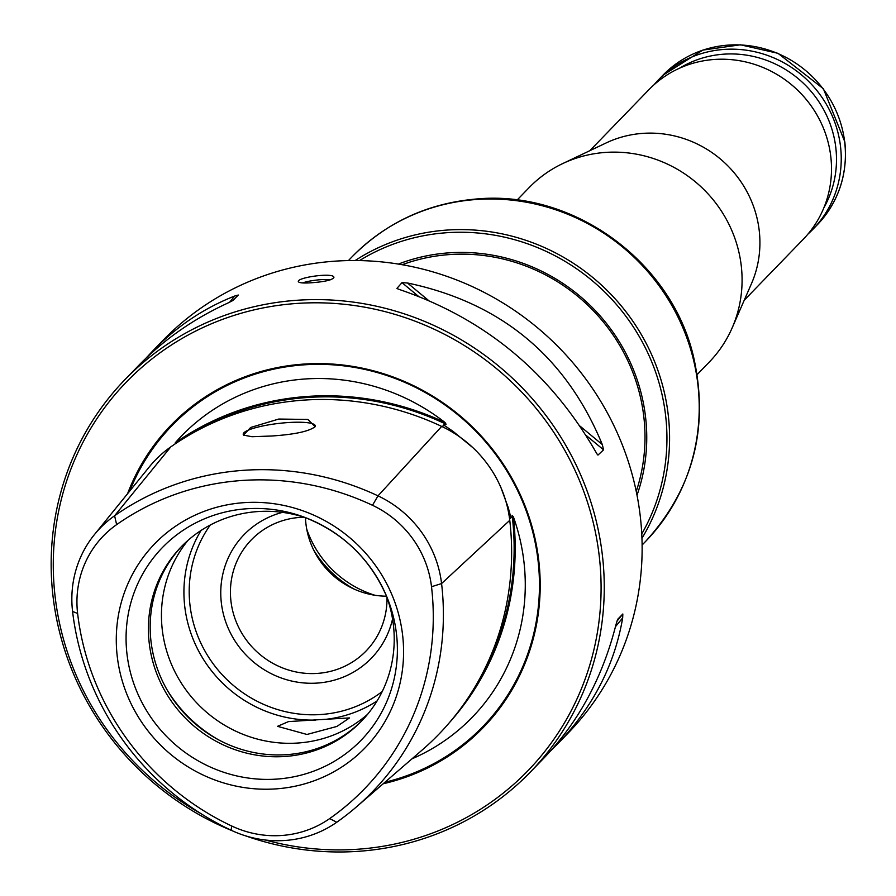 <?xml version="1.0" encoding="UTF-8"?>
<svg xmlns="http://www.w3.org/2000/svg" width="896" height="896" viewBox="0 0 896 896"><rect width="100%" height="100%" fill="white"/><g stroke="black" fill="none" stroke-linecap="round" stroke-linejoin="round"><path stroke-width="1.34" d="M386.546 596.187A79.867 76.574 44.1 0 1 305.939 523.88A79.867 76.574 44.1 0 1 305.458 517.653M302.59 282.923A17.909 3.293 173.3 0 1 330.602 279.754M312.525 282.677C325.326 281.646 332.45 279.91 333.906 277.458C334.387 272.171 296.733 277.402 298.346 281.635C299.107 282.99 303.834 283.338 312.525 282.677M245.638 835.867A282.117 270.502 -135.9 0 0 360.058 851.2A282.117 270.502 -135.9 0 0 530.354 772.072A282.117 270.502 -135.9 0 0 515.906 381.494A282.117 270.502 -135.9 0 0 125.059 379.523L139.082 365.053C163.946 339.528 193.558 318.842 227.931 303.016L233.072 300.418L238.28 295.03L234.674 296.05C204.042 308.022 176.635 326.424 152.466 351.243L162.938 340.424A282.117 270.502 44.1 0 1 333.234 261.296A282.117 270.502 44.1 0 1 612.17 422.117A282.117 270.502 44.1 0 1 568.232 732.973L557.749 743.792C593.006 706.922 614.645 664.944 622.675 617.87L622.832 613.995L617.602 619.394M125.059 379.523A282.117 270.502 -135.9 0 0 232.77 830.984M265.429 840.034A279.429 267.926 -135.9 0 0 359.229 849.128A279.429 267.926 -135.9 0 0 574.851 469.997A279.429 267.926 -135.9 0 0 137.402 371.302A279.429 267.926 -135.9 0 0 200.357 813.277M372.49 505.288A262.808 251.978 -135.9 0 0 116.637 524.63A100.699 96.555 -135.9 0 0 77.616 613.469A262.808 251.978 -135.9 0 0 231.65 825.978A100.699 96.555 -135.9 0 0 329.683 818.574A262.808 251.978 -135.9 0 0 431.514 586.723A100.699 96.555 -135.9 0 0 372.49 505.288L378.011 495.858A108.461 103.992 44.1 0 1 441.571 583.565A270.558 259.426 44.1 0 1 356.586 806.77A270.558 259.426 44.1 0 1 336.739 822.259A108.461 103.992 44.1 0 1 231.146 830.234A270.558 259.426 44.1 0 1 72.576 611.453A108.461 103.992 44.1 0 1 94.427 534.587A108.461 103.992 44.1 0 1 114.598 515.76A270.558 259.426 44.1 0 1 378.011 495.858L441.683 426.406A278.242 266.784 -135.9 0 0 170.8 446.88A116.144 111.362 -135.9 0 0 149.206 467.029L94.427 534.587M402.595 634.995A146.541 140.504 44.1 0 1 276.741 788.827A146.541 140.504 44.1 0 1 117.264 656.555A146.541 140.504 44.1 0 1 243.13 502.723A146.541 140.504 44.1 0 1 402.595 634.995M314.989 426.866A36.277 6.675 -6.7 0 0 315.269 425.858A36.277 6.675 -6.7 0 0 280.784 423.192A36.277 6.675 -6.7 0 0 243.219 434.314A36.277 6.675 -6.7 0 0 243.678 435.198M251.966 436.722L271.477 436.016C294.448 434.515 309.008 431.413 315.134 426.698L307.854 419.44L278.779 419.048L250.634 427.482L243.566 435.12L251.966 436.722M326.726 719.219L349.518 717.92L336.862 726.454L306.958 734.462L277.525 726.331L288.534 721.582L326.726 719.219A125.384 120.221 -135.9 0 0 377.082 700.941M152.466 351.243L145.992 358.176M597.934 455.112L603.557 449.837L602.325 444.595C566.026 356.563 501.088 302.691 407.478 282.99L401.99 282.654L396.917 288.389M597.24 454.306L595.582 451.562C550.222 372.882 485.274 319.01 400.736 289.957L397.802 288.882M550.838 750.669L557.749 743.792M617.579 619.427L615.933 624.837C602.594 677.398 578.738 721.65 544.376 757.602L530.354 772.072M383.152 783.776A217.314 208.365 -135.9 0 0 484.512 439.645A217.314 208.365 -135.9 0 0 127.579 493.696M449.792 722.21A277.95 266.504 -135.9 0 0 513.386 516.858A202.261 193.939 44.1 0 1 411.981 758.834M513.386 516.858L512.12 515.334L512.086 516.779L510.978 517.854L508.211 507.517L500.931 487.581M473.077 447.832L452.939 431.267L443.688 424.984L444.73 423.853L446.085 424.222L444.965 422.464A277.95 266.504 -135.9 0 0 175.235 442.848A202.261 193.939 44.1 0 1 444.965 422.464M443.89 425.163L442.176 426.642M175.235 442.848L175.123 443.901M475.429 686.202A277.054 265.642 -135.9 0 0 512.277 516.611A114.957 110.219 -135.9 0 0 512.12 515.334M446.085 424.222A114.957 110.219 -135.9 0 0 444.909 423.651A277.054 265.642 -135.9 0 0 180.992 440.082M356.586 806.77L422.352 749.862A278.242 266.784 -135.9 0 0 509.757 520.318A116.144 111.362 -135.9 0 0 441.683 426.406M304.158 517.227A79.867 76.574 -135.9 0 0 251.35 539.84A79.867 76.574 -135.9 0 0 230.966 601.283A79.867 76.574 -135.9 0 0 317.878 673.366A79.867 76.574 -135.9 0 0 366.094 650.966A79.867 76.574 -135.9 0 0 387.005 597.464M182.134 545.888A125.384 120.221 -135.9 0 0 163.778 683.715A125.384 120.221 -135.9 0 0 287.459 754.6A125.384 120.221 -135.9 0 0 362.253 720.339M305.771 517.754A125.384 120.221 -135.9 0 0 181.25 546.795A125.384 120.221 -135.9 0 0 161.717 684.947A125.384 120.221 -135.9 0 0 285.69 756.426A125.384 120.221 -135.9 0 0 361.379 721.258A125.384 120.221 -135.9 0 0 386.422 595.874M188.037 540.333A125.384 120.221 -135.9 0 0 177.016 675.808A125.384 120.221 -135.9 0 0 298.738 742.963A125.384 120.221 -135.9 0 0 367.629 714.269M282.475 512.366A88.693 85.042 -135.9 0 0 222.6 610.613A88.693 85.042 -135.9 0 0 317.89 683.032A88.693 85.042 -135.9 0 0 392.56 618.979M641.95 538.283A204.422 196 -135.9 0 0 605.562 288.926A204.422 196 -135.9 0 0 355.163 260.523M641.76 533.915A202.182 193.861 -135.9 0 0 603.624 290.931A202.182 193.861 -135.9 0 0 359.542 260.568M637.011 495.197A181.586 174.104 -135.9 0 0 589.882 305.122A181.586 174.104 -135.9 0 0 398.395 264.085M636.25 491.4A179.346 171.965 -135.9 0 0 588.829 306.208A179.346 171.965 -135.9 0 0 402.203 264.723M744.24 300.227L803.354 239.187A107.475 103.051 -135.9 0 0 797.843 90.395A107.475 103.051 -135.9 0 0 648.962 89.645L589.837 150.685M654.002 84.795A107.475 103.051 44.1 0 1 658.694 79.598A107.475 103.051 44.1 0 1 768.589 55.81A107.475 103.051 44.1 0 1 840.515 146.462A107.475 103.051 44.1 0 1 813.086 229.141A107.475 103.051 44.1 0 1 808.046 233.99M679.694 68.13A103.443 99.187 44.1 0 1 835.8 147.582A103.443 99.187 44.1 0 1 823.883 207.782M697.211 374.517L709.24 362.107A125.384 120.221 -135.9 0 0 732.189 327.824A125.384 120.221 -135.9 0 0 702.822 188.518A125.384 120.221 -135.9 0 0 562.632 163.61A125.384 120.221 -135.9 0 0 529.11 187.634L517.082 200.054M732.189 327.824L751.442 283.718A107.475 103.051 -135.9 0 0 726.264 164.304A107.475 103.051 -135.9 0 0 606.11 142.957L562.632 163.61M313.678 550.032A106.579 102.189 -135.9 0 0 353.909 588.997M306.746 529.2A101.405 97.227 -135.9 0 0 374.954 595.269M431.514 586.723L441.571 583.565L509.757 520.318M329.683 818.574L336.739 822.259M231.65 825.978L231.146 830.234M77.616 613.469L72.576 611.453M116.637 524.63L114.598 515.76L170.8 446.88M277.592 779.027A138.387 132.686 -135.9 0 0 387.61 598.752A138.387 132.686 -135.9 0 0 302.848 516.667A138.387 132.686 -135.9 0 0 126.683 625.374A138.387 132.686 -135.9 0 0 277.592 779.027M234.674 296.05L229.622 302.232M602.325 444.595L580.149 426.216M428.142 300.126L407.478 282.99M603.557 449.837L586.062 435.333M418.208 296.106L401.99 282.654M615.474 626.685L622.675 617.87M616.885 621.264L622.832 613.995M384.944 782.242A216.35 207.446 -135.9 0 0 484.422 440.518A216.35 207.446 -135.9 0 0 129.763 491.008M512.086 516.779L512.994 516.443M509.6 519.086L510.966 517.821M444.73 423.853L445.267 422.99M167.496 690.547A138.051 132.362 -135.9 0 0 218.142 739.603M201.062 530.454A125.384 120.221 -135.9 0 0 202.306 657.507A125.384 120.221 -135.9 0 0 315.661 720.048M210.291 525.011A120.904 115.931 -135.9 0 0 206.125 653.094A120.904 115.931 -135.9 0 0 321.574 714.47A120.904 115.931 -135.9 0 0 382.222 691.544M645.669 541.341C693.47 488.813 709.386 427.146 693.448 356.339C671.171 261.061 573.059 189.762 476.448 199.002C427.571 203.213 386.086 222.51 351.994 256.894A204.422 196 44.1 0 1 475.395 199.562A204.422 196 44.1 0 1 677.51 316.098A204.422 196 44.1 0 1 645.669 541.341L642.118 545.014M817.253 224.84C838.79 201.667 847.986 174.003 844.827 141.848L823.39 88.76L777.997 53.312L740.466 44.8L702.856 50.086L662.861 75.298A107.475 103.051 44.1 0 1 772.755 51.509A107.475 103.051 44.1 0 1 844.693 142.162A107.475 103.051 44.1 0 1 817.253 224.84L813.086 229.141M387.61 598.752C371.067 559.306 342.821 531.933 302.848 516.667M351.994 256.894L348.443 260.568M662.861 75.298L658.694 79.598"/></g></svg>
